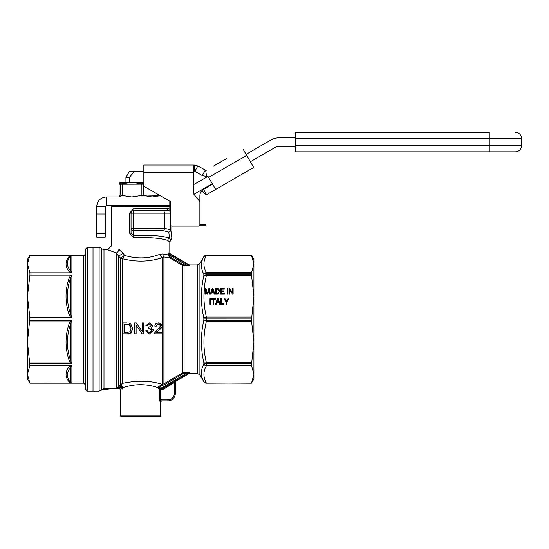 <?xml version="1.0" encoding="UTF-8"?>
<svg xmlns="http://www.w3.org/2000/svg" width="549" height="549" viewBox="0 0 549 549"><rect width="100%" height="100%" fill="white"/><g stroke="black" fill="none" stroke-linecap="round" stroke-linejoin="round"><path stroke-width="0.82" d="M87.415 247.276L85.713 248.985L85.713 389.392L87.415 391.101L87.415 247.276L93.021 247.276L93.021 391.101L93.021 247.276L99.122 247.276L99.122 391.101L101.194 390.243L101.194 248.134L101.915 248.862L101.915 389.516L103.987 388.665L103.987 249.72L107.652 249.72L116.189 252.972A3.658 2.635 109.3 0 0 118.893 249.486L120.19 250.159M169.806 205.614L169.806 209.574L169.806 206.451L111.303 206.451L111.303 246.062L107.652 249.72L108.798 250.2M159.937 416.691L121.178 416.691L120.444 415.964L160.665 415.964L159.937 416.691M251.559 382.948L253.906 374.363L253.906 378.913L251.442 383.175L206.376 382.948A2.923 2.642 151 0 1 203.844 381.706L203.844 381.706A2.923 2.923 -0 0 0 206.376 383.168L251.559 382.948L206.376 382.948C203.123 377.225 203.123 371.501 206.376 365.785L206.376 365.181A2.923 2.1 180 0 1 203.844 364.131C200.591 370.115 200.591 375.969 203.844 381.706M253.906 374.363L251.442 365.181L253.906 342.041L253.906 374.363M253.906 342.041L251.442 320.259L253.906 296.336L253.906 371.234M253.906 296.336L251.442 274.706L251.559 272.592L253.906 264.014L253.906 296.336L253.906 267.143M124.499 255.312L120.197 258.078A2.923 2.683 180 0 0 122.269 258.867L122.386 258.723C136.454 262.25 149.808 261.88 162.442 257.625L163.904 256.966L169.916 258.044L182.604 265.476L184.066 265.867L189.679 265.586L189.57 264.954L197.372 264.954L197.372 373.423L199.905 374.892L199.905 263.493L203.844 256.671A2.923 2.642 29 0 1 206.376 255.429L251.442 255.203L253.906 259.464L253.906 264.014L251.442 255.203L206.376 255.21A2.923 2.923 180 0 0 203.844 256.671C200.591 262.408 200.591 268.262 203.844 274.246A2.923 2.1 -0 0 1 206.376 273.196L251.442 273.196M219.463 304.304L218.879 302.574L216.773 302.574L216.224 304.304L215.524 304.304L217.445 298.587L218.166 298.587L220.218 304.304L219.463 304.304M224.033 290.874L224.033 291.553L221.254 291.553L221.254 293.495L224.335 293.495L224.335 294.175L220.588 294.175L220.588 288.451L224.218 288.451L224.218 289.131L221.254 289.131L221.254 290.874L224.033 290.874M210.267 294.175L212.202 288.451L212.916 288.451L214.975 294.175L214.213 294.175L213.63 292.439L211.523 292.439L210.974 294.175L210.267 294.175M227.993 288.451L227.993 294.175L227.327 294.175L227.327 288.451L227.993 288.451M204.942 294.175L204.942 288.451L205.944 288.451L207.378 293.351L208.853 288.451L209.745 288.451L209.745 294.175L209.1 294.175L209.1 289.385L207.639 294.175L207.035 294.175L205.58 289.302L205.58 294.175L204.942 294.175L204.942 288.918L205.944 288.918L207.378 293.818L208.853 288.918L209.745 288.918L209.745 294.175M233.112 288.451L233.112 294.175L232.433 294.175L229.791 289.68L229.791 294.175L229.153 294.175L229.153 288.451L229.832 288.451L232.474 292.94L232.474 288.451L233.112 288.451M215.503 294.175L215.503 288.451L218.866 288.946L219.662 291.279L217.322 294.175L215.503 294.175L215.503 288.918L218.866 289.412L219.662 291.745M210.617 298.587L210.617 304.304L209.951 304.304L209.951 298.587L210.617 298.587M220.725 304.304L220.725 298.587L221.384 298.587L221.384 303.631L223.855 303.631L223.855 304.304L220.725 304.304L220.725 299.054L221.384 299.054M215.386 298.587L215.386 299.26L213.726 299.26L213.726 304.304L213.06 304.304L213.06 299.26L211.413 299.26L211.413 298.587L215.386 298.587M226.058 304.304L226.058 301.881L224.122 298.587L224.939 298.587L226.435 301.271L227.952 298.587L228.727 298.587L226.723 301.881L226.723 304.304L226.058 304.304L226.058 302.348M134.031 208.277L129.53 213.149L129.53 233.078L131.046 233.078L131.046 228.35L131.046 233.078L133.393 235.37A2.436 0.556 -91.4 0 1 133.86 237.724C149.596 237.202 160.891 238.115 167.747 240.469A2.436 2.23 115.9 0 1 169.572 238.156C162.298 235.768 150.241 234.842 133.393 235.37L133.393 230.704A2.436 0.364 -90.1 0 1 133.126 228.35L133.126 213.149A2.436 0.364 -90 0 1 133.489 210.713A2.436 2.436 0 0 0 131.046 213.149L164.391 213.149A2.436 1.16 -90 0 0 163.231 210.713L169.01 210.713A2.436 2.189 90 0 1 166.821 208.277L134.031 208.277A2.436 0.542 -90 0 1 133.489 210.713L169.01 210.713L170.801 211.139L169.744 209.128L166.821 208.277M170.65 211.029A2.436 2.429 107.4 0 1 169.744 209.128M129.53 233.078L133.86 237.724M170.828 240.002L170.766 240.043A2.436 2.368 -23 0 0 169.682 242.006L171.343 239.577L170.773 240.043L169.572 238.156L168.749 232.117L163.554 230.745A2.436 1.16 -89.6 0 0 164.391 228.405L131.046 228.35L131.046 232.803M167.747 240.469L169.682 242.006M163.231 210.713L133.489 210.713A2.436 2.436 0 0 0 131.046 213.149L131.046 228.35A2.436 2.354 -0 0 0 133.393 230.704L163.554 230.745M199.87 201.675L193.804 194.12L193.804 165.036L143.838 165.036L143.838 185.528A1.222 1.222 0 0 0 144.442 186.578L170.65 201.709L170.65 224.864A1.222 1.222 0 0 0 171.871 226.085L171.864 238.06L170.76 229.798A2.436 2.354 172.4 0 1 168.749 232.117M171.864 238.06L171.315 239.556L171.864 238.06L171.864 226.085L198.683 226.085A1.222 1.222 0 0 0 199.87 225.131M169.806 241.656L169.806 253.014L168.653 252.89L169.806 253.014L170.286 253.851L169.106 253.727L169.037 254.805L168.118 254.805L168.138 254.324M197.372 373.423L189.57 373.423L189.679 372.798L186.337 372.51L182.604 372.901L163.904 383.847L163.904 256.966A3.658 2.772 102.5 0 1 162.936 253.954L168.118 254.901L162.936 253.954L160.013 254.208C148.854 258.675 137.044 259.08 124.568 255.415L123.031 253.041L118.893 249.486C108.874 245.046 108.874 245.046 118.893 249.486M189.57 264.954L189.076 264.817L189.185 265.455L169.106 253.727A0.974 0.933 -84.1 0 1 168.653 252.89L168.118 254.901L169.916 258.044L170.41 257.213L169.037 254.805L186.337 264.913L184.066 264.913L184.066 373.464L189.185 372.922L189.082 373.553L189.57 373.423M161.008 400.852L160.418 399.878L159.505 399.878L160.068 401.827A0.974 0.947 -90 0 1 161.008 400.852L167.98 400.852L161.008 400.852L161.639 400.852L160.665 401.827L160.665 415.964M175.289 382.173L175.289 393.537L174.314 393.537L174.314 382.9L173.827 382.063L163.355 388.177L163.849 389.015L175.289 381.96A0.974 0.974 180 0 1 175.776 381.116L175.289 382.173L175.289 393.537A7.315 7.315 0 0 1 167.98 400.852L167.98 399.878L160.418 399.878L160.418 389.282L162.868 389.282L162.868 388.308L160.418 388.308A0.974 0.913 -74.2 0 0 159.505 389.282L159.505 399.878M175.776 381.116L174.857 381.493M189.679 372.798A0.974 0.961 9.4 0 0 189.185 372.922L162.827 388.164A0.974 0.968 -15.1 0 0 163.321 388.033L162.827 387.196L162.827 388.164L159.896 388.164L159.1 387.464L162.442 385.213A3.191 2.594 -15.8 0 0 164.391 384.677L183.092 373.732A1.592 1.29 -16.2 0 1 184.066 373.464M159.004 389.131L160.418 389.282L160.418 388.308L159.896 388.164A0.974 0.892 105.5 0 0 159.004 389.131L158.242 387.731L159.1 387.464M122.098 389.138L122.111 389.131C119.902 389.797 119.902 389.797 122.111 389.131L122.873 387.731C134.649 383.696 146.439 383.696 158.242 387.731L158.29 387.011L162.827 387.196L186.337 373.464L186.337 372.51M184.066 264.913A1.592 1.29 16.2 0 1 183.092 264.645L182.604 265.476L182.604 372.901L183.092 373.732M160.013 254.208A3.658 2.361 71.4 0 0 162.442 257.625L162.442 384.245L163.904 383.847L164.391 384.677M162.442 385.213L162.442 384.245L161.866 384.245L161.866 385.213M120.897 384.643L122.269 383.408C137.133 380.258 150.33 380.539 161.866 384.245L158.29 387.011M122.015 387.464L122.873 387.731L122.825 387.011L120.904 384.643L120.958 385.714L121.995 387.196L121.212 388.164C118.9 388.816 118.9 388.816 121.212 388.164A0.974 0.892 74.5 0 1 122.111 389.131M129.763 333.442L127.19 333.854C129.667 334.794 131.458 332.941 132.556 328.316L130.737 323.835L132.556 328.412M132.137 330.855L131.973 331.253M131.108 332.536L130.758 332.866M127.004 322.887L123.031 322.887L123.031 333.854L127.19 333.854M128.83 323.004L130.737 323.835M151.641 331.418L151.771 330.635L149.397 332.927L147.139 330.773L145.725 330.944L147.139 330.773L147.571 331.953M147.64 332.056L148.381 332.701M149.397 332.927L151.565 331.603M151.641 329.867L151.243 329.222M151.016 329.002L149.218 328.522M149.513 328.508L148.518 328.659L148.669 327.478L148.518 328.659L149.513 328.508L151.771 330.635M148.669 327.478L151.25 325.66L149.362 323.951L151.25 325.66L151.167 325.111M145.862 325.687L149.335 322.846L145.862 325.687L147.276 325.928L149.362 323.951L148.834 324.006M147.75 324.706L147.358 325.536M151.901 327.43L151.119 327.911L152.704 325.687L149.335 322.846L152.704 325.687L152.622 326.298M153.041 329.407L153.185 329.819M145.725 330.944L149.383 334.039L153.274 330.615L149.383 334.039L148.285 333.909M136.207 322.887L142.253 331.5L136.207 322.887L134.642 322.887L134.642 333.854L136.111 333.854L136.111 325.248L142.15 333.854L143.714 333.854L143.714 322.887L142.253 322.887L142.253 331.5M160.843 328.542L156.451 332.564L162.099 332.564L162.099 333.854L154.489 333.854L154.653 332.92L154.489 333.62M154.585 333.106L157.899 329.427M159.43 328.076L160.205 327.142M160.589 326.257L160.493 325.152M160.136 324.61L158.462 323.958L156.204 326.154L158.462 323.958L160.631 325.852L154.653 332.92M162.051 325.42L162.085 325.886L158.489 322.846L155.875 323.656L154.749 326.017L155.621 323.896L156.527 323.237M160.335 323.203L161.873 324.761M162.01 326.573L161.825 327.135M161.777 327.231L160.919 328.46M116.491 388.15L118.255 387.079L116.189 388.164L118.948 387.484L118.255 387.079L118.255 255.443A3.658 1.475 144 0 0 123.031 253.041M120.924 384.575L120.197 385.103L120.89 385.789A1.386 0.974 -37 0 1 120.958 385.714M121.212 388.164L116.189 388.164L116.189 252.972L120.197 258.078L120.197 385.103L118.804 386.517L119.49 387.196L120.89 385.789M122.825 387.011L118.948 387.484M118.804 386.517L118.255 387.079M170.76 225.371L170.76 229.798L164.391 228.405L164.391 213.149L170.65 213.149M215.682 304.304L217.445 299.054L218.166 299.054L220.053 304.304M216.965 302.43L218.674 302.43L217.788 299.191L216.965 302.43M216.965 301.964L218.674 301.964M218.166 298.587L218.166 299.054M217.445 298.587L217.445 299.054M221.254 293.495L221.254 293.962L224.335 294.175M221.254 290.874L221.254 291.341L224.033 291.553M220.588 294.175L220.588 288.918L224.218 289.131M210.425 294.175L212.202 288.918L212.916 288.918L214.803 294.175M212.202 288.451L212.202 288.918M212.916 288.451L212.916 288.918M212.545 289.055L211.715 291.828L213.424 291.828L212.545 289.055M213.424 291.828L213.424 292.294L211.715 292.294L211.715 291.828M227.327 294.175L227.327 288.918L227.993 288.918L227.993 294.175M205.944 288.451L205.944 288.918M207.138 292.5L207.138 292.967M207.378 293.351L207.378 293.818M208.853 288.451L208.853 288.918M205.58 289.769L205.58 294.175M209.1 294.175L209.1 289.851M229.791 290.147L229.791 294.175M232.474 288.918L233.112 288.918L233.112 294.175M229.153 294.175L229.153 288.918L229.832 288.918L232.474 292.94M229.832 288.451L229.832 288.918M218.09 289.248L216.169 289.131L216.169 293.495L218.475 293.097L218.976 291.272L218.09 289.248M218.976 291.272L218.475 293.564L216.169 293.962L216.169 293.495M209.951 304.304L209.951 299.054L210.617 299.054L210.617 304.304M221.384 303.631L221.384 304.098L223.855 304.304M213.726 299.727L213.726 304.304M211.413 299.26L215.386 299.26M213.06 304.304L213.06 299.727M224.397 299.054L224.939 299.054L226.435 301.737L227.952 299.054L228.446 299.054M224.939 298.587L224.939 299.054M226.435 301.271L226.435 301.737M226.723 302.348L226.723 304.304M227.952 298.587L227.952 299.054M129.839 331.788L127.011 332.564L124.554 332.564L124.554 324.185L128.953 324.411L130.985 328.288L130.319 331.191M130.834 326.772L129.797 324.926M129.317 324.576L128.432 324.281M128.246 324.253L126.977 324.185M153.274 330.615L151.119 327.911M158.682 330.457C161.982 327.362 163.115 325.838 162.085 325.886M154.749 326.017L156.204 326.154M186.337 265.867L186.337 264.913L189.185 265.455A0.974 0.961 170.6 0 0 189.679 265.586M121.171 257.845A2.923 2.011 -114 0 0 122.386 258.723L124.568 255.415M251.442 320.259L203.844 320.232C200.591 334.423 200.591 348.567 203.844 362.656A2.923 2.031 -0 0 0 206.376 363.671L251.442 363.671M251.442 274.706L206.376 274.706A2.923 2.031 180 0 0 203.844 275.722C200.591 289.81 200.591 303.954 203.844 318.146L251.442 318.118M251.559 272.592L206.376 272.592A2.923 2.642 151 0 0 203.844 274.246L203.844 275.722A2.923 1.098 12.9 0 1 206.376 275.619L251.559 275.619M251.559 317.048L206.376 317.048A2.923 1.098 167.1 0 0 203.844 318.146L203.844 320.232A2.923 1.098 12.9 0 0 206.376 321.33L251.559 321.33M251.559 362.759L206.376 362.759A2.923 1.098 167.1 0 1 203.844 362.656L203.844 364.131A2.923 2.642 29 0 0 206.376 365.785L251.559 365.785M129.29 182.316L129.29 177.444L134.519 171.35L143.838 171.35M129.29 177.444L125.927 177.444L129.447 171.35L134.519 171.35M156.341 206.451L156.341 205.964L124.774 205.964L124.774 206.451M29.914 275.111L27.45 296.336L27.45 264.014L29.914 255.216L27.45 259.464L27.45 264.014L29.914 272.805L29.914 275.111L70.91 275.111L69.133 277.972A1.949 0.714 18.4 0 0 70.512 278.117L70.512 314.062C66.388 302.108 66.388 290.126 70.512 278.117L71.892 275.365L71.892 317.926L70.512 314.062A1.949 0.714 -18.4 0 1 69.133 314.694L70.512 317.219L71.892 317.926L29.914 317.926L27.45 342.041L29.914 365.318L71.892 365.318L69.133 366.759A1.949 1.722 -141.3 0 1 70.512 367.507L71.198 366.176A1.949 1.331 67.2 0 0 70.512 365.716L29.838 365.716L27.45 374.363L29.914 383.175L83.757 383.175L85.713 385.124M29.914 317.926L27.45 296.336L27.45 378.913L29.914 383.175L71.892 383.168L70.512 382.399C66.388 377.355 66.388 372.394 70.512 367.507L70.512 382.399A1.949 1.722 141.3 0 0 69.133 381.974L70.512 383.017A1.949 1.331 112.8 0 1 71.198 382.996M29.838 365.716L29.914 365.318M83.757 383.175L83.757 255.203L29.914 255.216L71.892 255.216L70.512 255.36L69.133 256.41A1.949 1.722 -141.3 0 0 70.512 255.978L71.198 255.381A1.949 1.331 67.2 0 1 70.512 255.36L29.838 255.36M27.45 271.11L27.45 296.336M27.45 342.041L27.45 371.234M69.133 256.41C65.015 261.482 65.015 266.553 69.133 271.618L70.91 272.805L29.914 272.805M70.917 272.805L71.892 272.558L70.512 270.87C66.395 265.991 66.395 261.022 70.512 255.978L70.512 270.87A1.949 1.722 141.3 0 1 69.133 271.618M71.892 275.365L70.91 275.111M71.198 255.381L71.892 255.216L71.892 272.558M71.198 316.547A1.949 0.549 -44.5 0 1 70.512 317.219L29.838 317.219M69.133 323.684A1.949 0.714 -161.6 0 1 70.512 324.315L71.198 321.831A1.949 0.549 44.5 0 0 70.512 321.158L69.133 323.684C65.015 335.926 65.015 348.169 69.133 360.405A1.949 0.714 161.6 0 1 70.512 360.261C66.395 348.251 66.395 336.269 70.512 324.315L70.512 360.261L71.198 362.443A1.949 0.549 135.5 0 0 70.512 362.93L71.892 363.534L71.198 362.443M71.198 321.831L71.892 320.451L70.512 321.158L29.838 321.158M69.133 360.405L70.512 362.93L29.838 362.93M71.198 366.176L71.892 365.318L71.892 383.168L29.838 383.017M85.713 258.27L85.713 253.254C84.649 255.189 84.004 255.834 83.757 255.203M295.218 146.322L279.317 146.322A8.53 8.53 0 0 0 275.049 147.468L250.358 161.722M212.36 183.661L193.948 194.291M96.679 237.161L105.209 237.161L105.209 233.503L96.679 233.503L96.679 237.161M170.65 205.463A17.06 17.06 0 0 1 170.005 205.477L106.431 205.477L105.209 206.692L105.209 233.503M105.209 214.007L96.679 214.007L96.679 233.503M246.089 154.331L270.781 140.077A17.06 17.06 0 0 1 279.317 137.792L295.218 137.792M208.092 176.27L193.804 184.519M162.394 196.94L106.431 196.94L106.431 205.477M105.209 206.692L96.679 206.692C97.255 200.769 100.508 197.516 106.431 196.94M169.806 205.477L169.806 201.222M96.679 206.692L96.679 214.007M207.954 176.353L215.682 189.405L206.287 194.895A1.222 1.222 0 0 0 205.964 195.719L205.964 225.735L199.87 225.735L199.87 195.719A7.315 7.315 0 0 1 201.799 190.778L203.528 189.384L206.575 194.662M223.91 160.102L226.332 158.702L223.91 160.102M222.153 161.118L216.244 164.528M222.716 160.795L223.731 160.205M226.332 158.702L213.424 166.155M215.798 164.789L216.78 164.22M218.022 163.499L216.635 164.302M206.122 173.175L206.397 176.449L202.279 175.577A7.315 7.315 0 0 1 202.128 175.495L194.861 171.295A1.222 1.222 128.2 0 0 194.847 171.288L194.25 171.13L194.25 165.036L197.832 165.976A7.315 7.315 -51.8 0 1 197.908 166.018L205.889 170.375A1.222 1.222 0 0 0 206.39 170.217L205.889 170.375M207.851 176.174A7.315 7.315 0 0 1 206.397 176.449M205.175 170.217A1.222 1.222 0 0 0 205.202 170.231L202.279 175.577M205.134 171.151L205.896 170.506M212.635 184.128L203.528 189.384M206.287 194.895L201.799 190.778M215.682 189.405L253.679 167.472L243.042 149.053M193.804 171.13L194.25 171.13M143.838 165.036L194.25 165.036M489.248 151.805L515.456 151.805C519.155 151.449 521.186 149.417 521.55 145.711L489.248 145.711L489.248 151.805L295.218 151.805L295.218 138.403L489.248 138.403L489.248 132.309L295.218 132.309L295.218 138.403M489.248 132.309L295.218 132.309M161.461 196.405L161.097 196.906L161.53 196.446M119.147 195.3A0.487 0.467 -16.6 0 1 119.058 195.025L119.058 194.957M159.738 195.41L143.625 195.025L143.378 195.451L152.176 196.94L160.205 195.677M119.058 184.306L119.078 195.163L120.114 196.94L121.02 195.451A0.487 0.467 -163.4 0 1 120.746 195.025L119.058 195.025L119.058 184.231L143.838 184.162M143.838 183.668L143.378 183.812L143.625 195.025L141.196 195.025L141.409 195.451L143.378 195.451M121.02 195.451L122.139 195.451L122.125 195.025L120.746 195.025L120.746 184.231A0.487 0.467 163.4 0 1 121.02 183.812L120.142 182.316L119.078 184.093A0.487 0.467 16.6 0 0 119.058 184.231L119.078 184.093A0.487 0.467 16.6 0 1 119.147 183.956M122.139 195.451L131.767 196.94L141.409 195.451M143.378 183.812L141.409 183.812L141.196 184.231L141.196 195.025L122.125 195.025L122.139 183.812L121.02 183.812M141.409 183.812L131.767 182.316L122.139 183.812M120.142 182.316L143.838 182.316L120.142 182.316M251.442 365.181L206.376 365.181L206.376 362.759C203.123 348.944 203.123 335.137 206.376 321.33L206.376 317.048C203.123 303.24 203.123 289.433 206.376 275.619L206.376 272.592C203.123 266.876 203.123 261.152 206.376 255.429L251.559 255.429M131.046 213.149L129.53 213.149M168.323 210.713A2.436 2.436 90 0 1 170.65 212.429M160.068 401.827L160.665 401.827M162.868 389.282A1.599 1.297 -15.1 0 0 163.849 389.015M122.269 383.415L122.269 258.867M207.646 292.432L207.646 292.898M217.232 288.451L217.232 288.918M218.131 288.534L218.131 289M218.475 293.097L218.475 293.564M218.866 288.946L218.866 289.412M217.246 293.495L217.246 293.962M225.92 300.31L225.92 300.777M226.984 300.269L226.984 300.735M168.118 254.901L169.037 254.901M183.092 264.645L170.41 257.213M174.314 393.537A6.341 6.341 0 0 1 167.98 399.878M206.376 383.168L203.844 381.713L199.905 374.892M69.133 277.972C65.008 290.208 65.008 302.444 69.133 314.694M29.914 320.451L71.892 320.451L71.892 363.534L29.914 363.534M69.133 366.759C65.015 371.831 65.015 376.902 69.133 381.974M205.964 224.514L199.87 224.514M246.7 155.388L208.702 177.327M193.804 172.352L143.838 172.352M194.847 171.288L197.832 165.976M521.55 145.711L521.55 138.403L489.248 138.403L489.248 145.711L295.218 145.711M120.444 415.964L120.444 389.632L119.469 388.658L103.987 388.665M111.886 388.665L101.194 389.893L111.886 388.665M189.082 264.817L170.293 253.844M197.372 264.954L199.905 263.493M101.915 248.862L103.987 249.72M101.915 389.516L101.194 390.243M101.194 248.134L99.122 247.276M99.122 391.101L87.415 391.101M203.844 256.664L206.376 255.203M175.776 381.329L189.082 373.56M156.341 205.964L155.854 205.477M124.774 205.964L125.261 205.477M125.927 182.316L125.927 177.444M521.55 138.403C521.186 134.697 519.155 132.666 515.456 132.309"/></g></svg>
